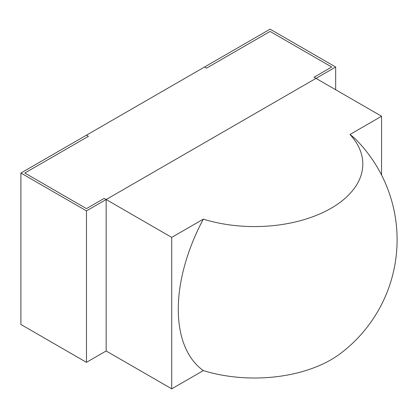 <?xml version="1.0" encoding="UTF-8"?>
<svg xmlns="http://www.w3.org/2000/svg" width="418" height="418" viewBox="0 0 418 418"><rect width="100%" height="100%" fill="white"/><g stroke="black" fill="none" stroke-linecap="round" stroke-linejoin="round"><path stroke-width="0.63" d="M349.965 134.491A108.304 62.528 180 0 1 331.098 208.258A108.304 62.528 180 0 1 203.331 219.147A139.105 80.313 -60 0 0 178.282 309.33A139.105 80.313 -60 0 0 203.331 370.588A108.304 62.528 180 0 0 340.712 353.341A142.585 142.585 0 0 0 356.382 139.993A139.105 80.313 -60 0 0 349.965 134.491L381.566 116.241L315.992 78.38L106.151 199.532L106.151 350.974L86.474 362.333L20.9 324.472L20.9 173.031L204.512 67.026L206.482 68.16L204.512 67.026L270.091 29.166L335.664 67.026L335.664 89.739M335.664 67.026L315.992 78.38L314.022 77.246L331.73 67.026L270.091 31.434L206.482 68.16L270.091 31.434L331.73 67.026L314.022 77.246L315.992 78.38L106.151 199.532L104.181 198.398L86.474 208.619L24.834 173.031L88.444 136.31L86.474 135.171L88.444 136.31L24.834 173.031L86.474 208.619L104.181 198.398L106.151 199.532L106.151 350.974L171.725 388.834L203.331 370.588M203.331 219.147L171.725 237.393L106.151 199.532L86.474 210.891L86.474 362.333M86.474 210.891L20.9 173.031M381.566 116.241L381.566 175.048M171.725 237.393L171.725 388.834M106.151 199.532L106.151 350.974"/></g></svg>
